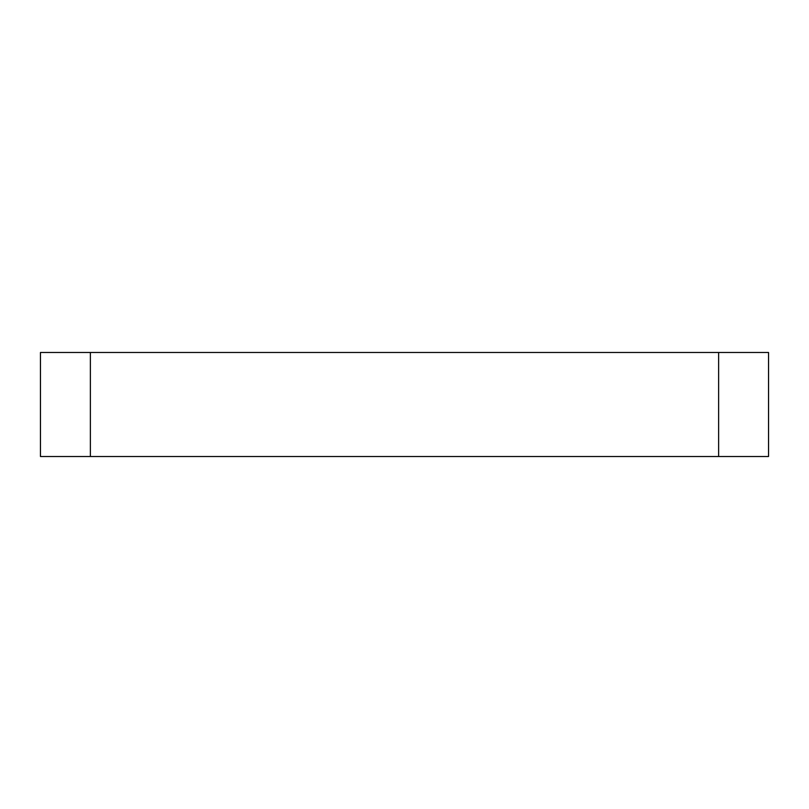 <?xml version="1.0" encoding="UTF-8"?>
<svg xmlns="http://www.w3.org/2000/svg" width="809" height="809" viewBox="0 0 809 809"><rect width="100%" height="100%" fill="white"/><g stroke="black" fill="none" stroke-linecap="round" stroke-linejoin="round"><path stroke-width="1.21" d="M718.625 352.491L90.375 352.491L90.375 456.509L768.55 456.509L768.55 352.491L718.625 352.491L718.625 456.509M90.375 352.491L40.45 352.491L40.45 456.509L90.375 456.509"/></g></svg>
